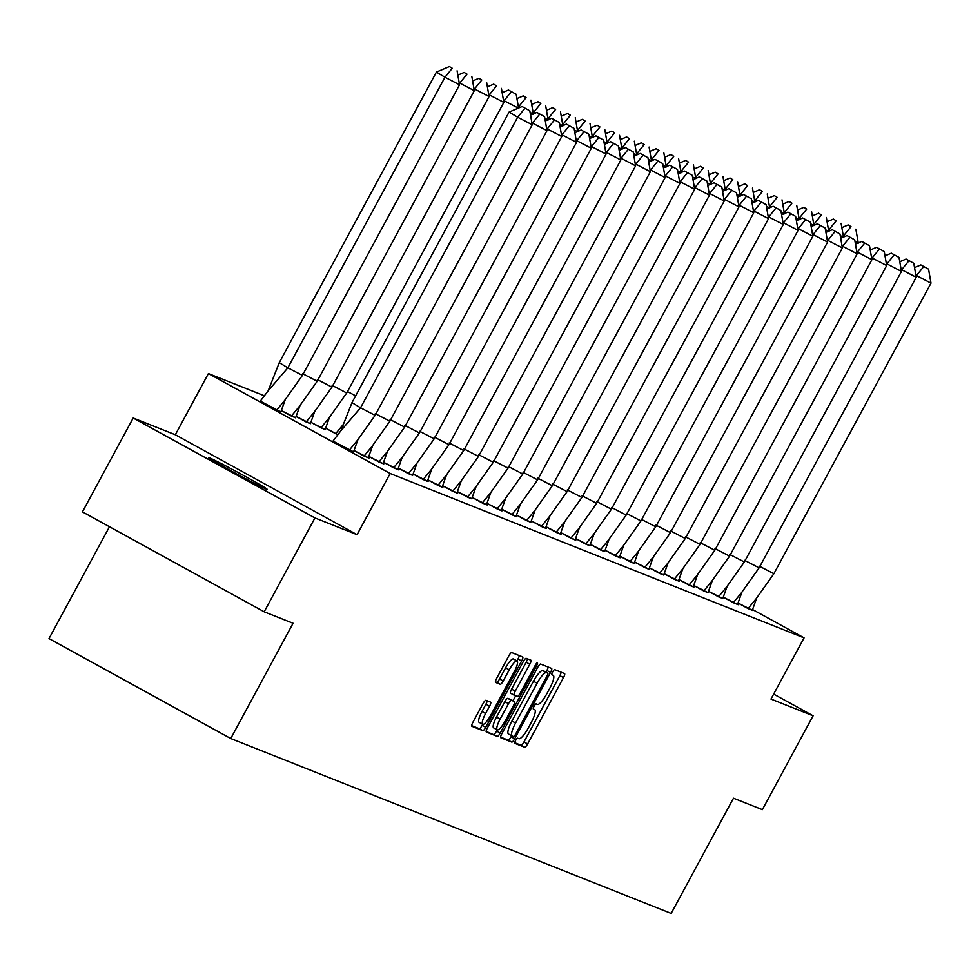 <?xml version="1.0" encoding="UTF-8"?>
<svg xmlns="http://www.w3.org/2000/svg" width="980" height="980" viewBox="0 0 980 980"><rect width="100%" height="100%" fill="white"/><g stroke="black" fill="none" stroke-linecap="round" stroke-linejoin="round"><path stroke-width="1.47" d="M515.578 740.5A2.928 0.698 118.8 0 0 514.818 743.33A2.928 0.698 118.8 0 0 514.831 743.342L524.704 747.262A4.189 0.992 118.8 0 0 527.632 743.942L563.488 677.609A4.189 0.992 118.8 0 0 564.578 673.566A4.189 0.992 118.8 0 0 564.554 673.554L554.68 669.634A2.928 0.698 118.8 0 0 552.634 671.962A2.928 0.698 118.8 0 0 551.875 674.791A2.928 0.698 118.8 0 0 551.899 674.791L553.173 675.306A13.414 3.173 118.8 0 1 553.259 675.342A13.414 3.173 118.8 0 1 549.768 688.279L546.779 693.803A13.414 3.173 118.8 0 1 537.432 704.412L536.158 703.91A2.928 0.698 118.8 0 0 534.112 706.225A2.928 0.698 118.8 0 0 533.341 709.055A2.928 0.698 118.8 0 0 533.365 709.067L534.639 709.569A13.414 3.173 118.8 0 1 534.725 709.618A13.414 3.173 118.8 0 1 531.234 722.542L528.245 728.079A13.414 3.173 118.8 0 1 518.898 738.687L517.624 738.173A2.928 0.698 118.8 0 0 515.578 740.5M209.487 457.868A33.308 0.956 -151.6 0 1 241.791 474.504A33.308 0.956 -151.6 0 1 267.136 489.29A33.308 0.956 -151.6 0 1 266.193 489.045A33.308 0.956 -151.6 0 1 233.889 472.409A33.308 0.956 -151.6 0 1 208.544 457.611A33.308 0.956 -151.6 0 1 209.487 457.868M133.194 418.019L314.935 517.942L357.063 534.676L175.322 434.752L133.194 418.019L82.442 511.879L264.184 611.802L293.069 623.268L230.753 738.528L671.165 913.433L733.493 798.186L762.367 809.652L813.106 715.792L773.661 694.097M264.184 611.802L314.935 517.942M485.921 700.296A4.189 0.992 118.8 0 0 483.005 703.615L472.936 722.223A4.189 0.992 118.8 0 0 471.846 726.266A4.189 0.992 118.8 0 0 471.882 726.278L482.846 730.639A4.189 0.992 118.8 0 0 485.762 727.319L521.63 660.986A4.189 0.992 118.8 0 0 522.72 656.943A4.189 0.992 118.8 0 0 522.695 656.931L511.732 652.582A4.189 0.992 118.8 0 0 508.804 655.889L496.652 678.368A4.189 0.992 118.8 0 0 495.562 682.411A4.189 0.992 118.8 0 0 495.586 682.423L500.278 684.285A4.189 0.992 118.8 0 0 503.206 680.978L509.233 669.83A11.209 2.658 118.8 0 1 517.121 660.986A11.209 2.658 118.8 0 1 514.206 671.802L490.588 715.473A11.209 2.658 118.8 0 1 482.699 724.306A11.209 2.658 118.8 0 1 485.615 713.489L489.559 706.213A4.189 0.992 118.8 0 0 490.649 702.17A4.189 0.992 118.8 0 0 490.613 702.158L485.921 700.296M752.591 609.56L804.066 637.87L770.978 699.058L813.106 715.792M804.066 637.87L390.15 473.487L208.409 373.564L264.306 395.761M357.063 534.676L390.15 473.487M501.846 733.702A4.189 0.992 118.8 0 0 500.755 737.744A4.189 0.992 118.8 0 0 500.78 737.756L511.744 742.105A4.189 0.992 118.8 0 0 514.672 738.798L550.527 672.464A4.189 0.992 118.8 0 0 551.618 668.421L540.629 664.06A4.189 0.992 118.8 0 0 537.702 667.368L501.846 733.702M497.289 736.372L486.325 732.011A4.189 0.992 118.8 0 0 486.325 732.011A4.189 0.992 118.8 0 1 487.391 727.969L523.259 661.635A4.189 0.992 118.8 0 1 526.174 658.315L530.866 660.177A4.189 0.992 118.8 0 1 530.891 660.189A4.189 0.992 118.8 0 1 529.812 664.232L515.26 691.133A4.189 0.992 118.8 0 0 514.169 695.175A4.189 0.992 118.8 0 0 514.194 695.188L517.317 696.425A4.189 0.992 118.8 0 0 520.233 693.105L535.374 665.102A2.928 0.698 118.8 0 1 537.444 662.786A2.928 0.698 118.8 0 1 536.673 665.616L500.216 733.052A4.189 0.992 118.8 0 1 497.289 736.372L486.129 731.386M109.478 526.738L49 638.592L230.753 738.528M916.055 276.262L916.423 275.576L931 283.134L773.882 573.716L756.18 598.694L748.071 608.556L738.062 603.055L753.02 610.601L752.334 610.221L756.683 598.07M901.282 270.394L901.649 269.721L916.227 277.267L759.108 567.849L741.407 592.827L733.297 602.688L723.289 597.188L738.246 604.734L737.56 604.366L741.909 592.202M886.52 264.526L886.888 263.853L901.465 271.411L744.347 561.993L726.645 586.959L718.524 596.82L708.528 591.32L722.799 598.498M693.742 585.476L708.026 592.63M856.973 252.791L857.341 252.117L871.918 259.675L714.812 550.258L697.111 575.236L688.989 585.085L678.981 579.584L693.938 587.143L693.252 586.763L697.601 574.599M842.212 246.936L842.58 246.25L857.157 253.808L700.039 544.39L682.337 569.368L674.216 579.229L664.22 573.729L679.164 581.275L678.491 580.895L682.84 568.743M827.439 241.068L827.806 240.382L842.384 247.94L685.265 538.522L667.564 563.5L659.454 573.361L649.446 567.861L663.717 575.027M634.673 562.005L649.63 569.539L648.944 569.172L653.293 557.008M797.904 229.332L798.271 228.659L812.849 236.217L655.73 526.799L638.029 551.777L629.907 561.626L619.911 556.126L634.856 563.672L634.183 563.304L638.531 551.14M783.13 223.464L783.498 222.791L798.075 230.349L640.957 520.931L623.255 545.909L615.146 555.758L605.138 550.258L620.095 557.816L619.409 557.436L623.758 545.272M768.369 217.609L768.724 216.923L783.314 224.481L626.196 515.063L608.494 540.041L600.373 549.903L590.377 544.402L604.648 551.569M575.591 538.547L589.874 545.701M738.822 205.874L739.189 205.2L753.767 212.746L596.649 503.328L578.947 528.306L570.838 538.167L560.83 532.667L575.787 540.213L575.101 539.845L579.45 527.681M724.061 200.006L724.428 199.332L739.006 206.89L581.887 497.473L564.186 522.45L556.064 532.299L546.068 526.799L561.013 534.345L560.34 533.977L564.688 521.813M709.287 194.138L709.655 193.464L724.232 201.023L567.114 491.605L549.413 516.582L541.303 526.432L531.295 520.931L546.24 528.49L545.566 528.11L549.915 515.946M516.521 515.088L530.793 522.242M679.753 182.415L680.12 181.729L694.698 189.287L537.579 479.869L519.878 504.847L511.756 514.708L501.76 509.208L516.705 516.754L516.031 516.374L520.38 504.222M664.979 176.547L665.346 175.873L679.924 183.419L522.806 474.002L505.104 498.979L496.995 508.841L486.987 503.34L501.944 510.886L501.258 510.519L505.607 498.355M650.206 170.679L650.573 170.006L665.151 177.564L508.044 468.146L490.343 493.124L482.221 502.973L472.213 497.473L487.17 505.019L486.484 504.651L490.833 492.487M457.44 491.629L471.723 498.783M442.678 485.762L457.636 493.295L456.95 492.916L461.298 480.751M605.897 153.088L606.265 152.402L620.842 159.961L463.736 450.543L446.035 475.521L437.913 485.382L427.905 479.882L442.862 487.428L442.176 487.048L446.525 474.896M591.136 147.221L591.504 146.547L606.081 154.093L448.963 444.675L431.261 469.653L423.14 479.514L413.144 474.014L428.089 481.56L427.415 481.192L431.764 469.028M398.37 468.171L412.641 475.325M337.855 434.618L325.666 428.199L335.675 433.675L342.976 424.842M383.596 462.303L398.554 469.824L397.868 469.457L402.216 457.293M487.391 86.84L493.7 84.158L496.541 85.885L489.265 94.84L503.843 102.398L346.724 392.98L329.023 417.958L320.901 427.831L310.905 422.307L325.127 429.571M546.828 129.617L547.195 128.944L561.773 136.502L404.654 427.084L386.953 452.062L378.844 461.911L368.835 456.411L383.78 463.969L383.107 463.589L387.455 451.425M472.617 80.972L478.926 78.302L481.78 80.017L474.492 88.972L489.069 96.53L331.951 387.112L314.249 412.09L306.128 421.964L296.132 416.439L310.403 423.617M532.054 123.762L532.422 123.076L546.999 130.634L389.881 421.216L372.18 446.194L364.07 456.055L354.062 450.555L369.019 458.101L368.333 457.721L372.682 445.569M281.358 410.596L295.642 417.75M332.992 441.123L353.572 451.854M260.288 401.151L280.868 411.894M175.322 434.752L208.409 373.564M514.708 742.73L521.078 745.266A4.189 0.992 118.8 0 0 523.994 741.946L559.862 675.612A4.189 0.992 118.8 0 0 561.124 672.194M545.97 672.17L546.889 670.467A4.189 0.992 118.8 0 0 548.163 667.049M500.572 737.119L508.106 740.108A4.189 0.992 118.8 0 0 511.033 736.801L511.609 735.711M513.508 736.543A2.928 0.698 118.8 0 0 515.554 734.228L547.036 676.004A2.928 0.698 118.8 0 0 547.796 673.174A2.928 0.698 118.8 0 0 547.783 673.162L546.436 672.623A13.414 3.173 118.8 0 0 537.089 683.244L515.566 723.032A13.414 3.173 118.8 0 0 512.075 735.968A13.414 3.173 118.8 0 0 512.16 736.005L513.508 736.543M544.182 671.19A2.928 0.698 118.8 0 0 544.17 671.178A2.928 0.698 118.8 0 0 544.145 671.165L547.783 673.162M512.001 735.919L508.534 734.008A13.414 3.173 118.8 0 1 508.449 733.971A13.414 3.173 118.8 0 1 511.928 721.035L533.451 681.247A13.414 3.173 118.8 0 1 542.798 670.626L547.796 673.174M514.145 695.163L510.568 693.191A4.189 0.992 118.8 0 1 510.531 693.179A4.189 0.992 118.8 0 1 511.621 689.136L526.174 662.235A4.189 0.992 118.8 0 0 527.436 658.817M515.664 695.776L512.981 700.737M510.935 699.61A4.189 0.992 118.8 0 0 510.911 699.598L514.549 701.594A4.189 0.992 118.8 0 1 513.459 705.637L505.141 721.023A11.209 2.658 118.8 0 1 497.252 729.855L493.614 727.858A11.209 2.658 118.8 0 1 496.529 717.054L500.168 719.051A11.209 2.658 118.8 0 0 497.252 729.855L496.578 731.056L500.216 733.052M514.549 701.594A4.189 0.992 118.8 0 0 514.524 701.582L511.413 700.345A4.189 0.992 118.8 0 0 508.485 703.664L500.168 719.051M496.529 717.054L504.847 701.668A4.189 0.992 118.8 0 1 507.775 698.348L510.886 699.585A4.189 0.992 118.8 0 0 510.886 699.585L514.524 701.582M493.663 734.375A4.189 0.992 118.8 0 0 496.578 731.056M471.674 725.641L479.208 728.63A4.189 0.992 118.8 0 0 482.136 725.323L482.687 724.293L479.073 722.309A11.209 2.658 118.8 0 1 481.988 711.492L485.921 704.216A4.189 0.992 118.8 0 0 487.183 700.798M517.121 660.986L513.483 658.989A11.209 2.658 118.8 0 0 505.594 667.833L509.233 669.83M495.39 681.786L496.64 682.288A4.189 0.992 118.8 0 0 499.567 678.981L505.594 667.833M516.962 660.9L517.991 658.989A4.189 0.992 118.8 0 0 519.253 655.571M845.164 236.352L843.719 235.604L843.351 236.29M841.845 227.605L848.153 224.935L851.008 226.65L843.719 235.604L843.18 235.286M858.039 243.028L855.001 241.46M851.008 226.65L848.153 224.935M858.296 243.163L855.859 229.173M748.071 608.556L752.285 610.307M773.882 573.716L759.304 566.158M931 283.134L928.562 269.145L920.857 264.906L928.562 269.145M923.699 266.621L916.423 275.576L915.884 275.257M914.548 267.577L920.857 264.906M830.403 230.496L828.958 229.749L828.59 230.423M827.071 221.75L833.38 219.067L836.234 220.782L828.958 229.749L828.406 229.418M843.266 237.16L840.24 235.592M836.234 220.782L833.38 219.067M843.535 237.295L841.097 223.305M815.63 224.628L814.184 223.881L813.817 224.555M812.31 215.882L818.619 213.199L821.461 214.926L814.184 223.881L813.645 223.55M828.504 231.292L825.466 229.724M821.461 214.926L818.619 213.199M828.762 231.439L826.324 217.438M800.856 218.761L799.411 218.013L799.043 218.687M797.536 210.014L803.845 207.331L806.699 209.059L799.411 218.013L798.872 217.683M813.731 225.437L810.693 223.857M806.699 209.059L803.845 207.331M813.988 225.571L811.563 211.57M786.095 212.893L784.649 212.146L784.282 212.819M782.763 204.146L789.072 201.476L791.926 203.191L784.649 212.146L784.098 211.815M798.957 219.569L795.932 217.989M791.926 203.191L789.072 201.476M799.227 219.704L796.789 205.714M771.321 207.025L769.876 206.278L769.508 206.964M768.002 198.279L774.31 195.608L777.164 197.323L769.876 206.278L769.337 205.959M784.196 213.701L781.158 212.133M777.164 197.323L774.31 195.608M784.453 213.836L782.016 199.846M733.297 602.688L737.524 604.452M759.108 567.849L744.531 560.303M916.227 277.267L913.789 263.277L906.084 259.039L913.789 263.277M908.938 260.754L901.649 269.721L901.11 269.39M899.775 261.721L906.084 259.039M718.524 596.82L722.787 598.51L727.148 586.334M744.347 561.993L729.769 554.435M901.465 271.411L899.028 257.409L891.31 253.171L899.028 257.409M894.164 254.898L886.888 263.853L886.337 263.522M885.001 255.854L891.31 253.171M871.747 258.659L872.114 257.985L886.692 265.543L729.573 556.126L711.872 581.103L703.763 590.952L708.013 592.643L712.374 580.466M693.754 585.452L703.75 590.977M729.573 556.126L714.996 548.567M886.692 265.543L884.254 251.542L876.549 247.303L884.254 251.542M879.391 249.03L872.114 257.985L871.575 257.654M870.24 249.986L876.549 247.303M688.977 585.109L693.215 586.849M714.812 550.258L700.222 542.7M871.918 259.675L869.481 245.686L861.775 241.435L869.481 245.686M864.63 243.163L857.341 252.117L856.802 251.787M855.467 244.118L861.775 241.435M674.216 579.229L678.442 580.981M700.039 544.39L685.461 536.832M857.157 253.808L854.719 239.818L847.002 235.58L854.719 239.818M849.856 237.295L842.58 246.25L842.028 245.931M840.693 238.25L847.002 235.58M756.548 201.169L755.102 200.422L754.735 201.096M753.228 192.423L759.537 189.74L762.391 191.455L755.102 200.422L754.563 200.092M769.423 207.834L766.385 206.266M762.391 191.455L759.537 189.74M769.692 207.968L767.254 193.979M659.442 573.374L663.717 575.052L668.066 562.875M685.265 538.522L670.688 530.964M842.384 247.94L839.946 233.951L832.241 229.712L839.946 233.951M835.083 231.427L827.806 240.382L827.267 240.063M825.932 232.395L832.241 229.712M741.787 195.302L740.341 194.555L739.973 195.228M738.455 186.555L744.763 183.873L747.617 185.6L740.341 194.555L739.802 194.224M754.649 201.966L751.623 200.398M747.617 185.6L744.763 183.873M754.918 202.113L752.481 188.111M812.665 235.2L813.033 234.526L827.61 242.072L670.504 532.654L652.803 557.632L644.681 567.494L648.907 569.258M644.681 567.494L634.673 561.993M670.504 532.654L655.914 525.109M827.61 242.072L825.185 228.083L817.467 223.844L825.185 228.083M820.321 225.571L813.033 234.526L812.494 234.196M811.158 226.527L817.467 223.844M727.013 189.434L725.567 188.687L725.2 189.361M723.693 180.688L730.002 178.005L732.856 179.732L725.567 188.687L725.029 188.356M739.888 196.11L736.85 194.53M732.856 179.732L730.002 178.005M740.145 196.245L737.707 182.243M629.907 561.65L634.134 563.39M655.73 526.799L641.153 519.241M812.849 236.217L810.411 222.215L802.694 217.977L810.411 222.215M805.548 219.704L798.271 228.659L797.732 228.328M796.385 220.659L802.694 217.977M712.24 183.566L710.794 182.819L710.439 183.493M708.92 174.82L715.229 172.149L718.083 173.864L710.794 182.819L710.255 182.488M725.114 190.243L722.076 188.662M718.083 173.864L715.229 172.149M725.384 190.377L722.946 176.388M615.146 555.758L619.372 557.522M640.957 520.931L626.379 513.373M798.075 230.349L795.638 216.36L787.932 212.109L795.638 216.36M790.787 213.836L783.498 222.791L782.959 222.46M781.624 214.792L787.932 212.109M697.478 177.699L696.033 176.951L695.665 177.637M694.159 168.952L700.467 166.282L703.309 167.996L696.033 176.951L695.494 176.633M710.341 184.375L707.315 182.807M703.309 167.996L700.467 166.282M710.61 184.51L708.173 170.52M600.373 549.903L604.635 551.593L608.984 539.417M626.196 515.063L611.618 507.505M783.314 224.481L780.876 210.492L773.159 206.253L780.876 210.492M776.013 207.968L768.724 216.923L768.185 216.605M766.85 208.924L773.159 206.253M682.705 171.843L681.259 171.084L680.892 171.77M679.385 163.096L685.694 160.414L688.548 162.129L681.259 171.084L680.72 170.765M695.58 178.507L692.542 176.939M688.548 162.129L685.694 160.414M695.837 178.642L693.399 164.652M753.596 211.741L753.963 211.055L768.541 218.614L611.422 509.196L593.721 534.173L585.611 544.035L589.862 545.725L594.223 533.549M585.611 544.035L575.603 538.535M611.422 509.196L596.845 501.638M768.541 218.614L766.103 204.624L758.398 200.386L766.103 204.624M761.24 202.101L753.963 211.055L753.424 210.737M752.089 203.068L758.398 200.386M667.931 165.975L666.498 165.228L666.13 165.902M664.611 157.229L670.92 154.546L673.774 156.273L666.498 165.228L665.947 164.897M680.806 172.639L677.768 171.071M673.774 156.273L670.92 154.546M681.076 172.774L678.638 158.785M570.826 538.179L575.064 539.931M596.649 503.328L582.071 495.782M753.767 212.746L751.329 198.756L743.624 194.518L751.329 198.756M746.478 196.245L739.189 205.2L738.651 204.869M737.315 197.201L743.624 194.518M653.17 160.107L651.725 159.36L651.357 160.034M649.85 151.361L656.159 148.678L659.001 150.406L651.725 159.36L651.186 159.03M666.045 166.784L663.007 165.204M659.001 150.406L656.159 148.678M666.302 166.918L663.864 152.917M556.052 532.324L560.291 534.063M581.887 497.473L567.31 489.914M739.006 206.89L736.568 192.889L728.851 188.65L736.568 192.889M731.705 190.377L724.428 199.332L723.877 199.001M722.542 191.333L728.851 188.65M638.397 154.24L636.951 153.493L636.583 154.166M635.077 145.493L641.386 142.811L644.24 144.538L636.951 153.493L636.412 153.162M651.271 160.916L648.233 159.336M644.24 144.538L641.386 142.811M651.529 161.051L649.091 147.061M541.291 526.456L545.517 528.196M567.114 491.605L552.536 484.047M724.232 201.023L721.795 187.021L714.089 182.782L721.795 187.021M716.931 184.51L709.655 193.464L709.116 193.133M707.781 185.465L714.089 182.782M623.623 148.372L622.19 147.625L621.822 148.311M620.303 139.626L626.612 136.955L629.466 138.67L622.19 147.625L621.639 147.306M636.498 155.048L633.46 153.48M629.466 138.67L626.612 136.955M636.767 155.183L634.33 141.194M694.514 188.282L694.881 187.596L709.459 195.155L552.34 485.737L534.639 510.715L526.529 520.576L530.793 522.266L535.141 510.09M526.529 520.576L516.521 515.076M552.34 485.737L537.763 478.179M709.459 195.155L707.021 181.165L699.316 176.927L707.021 181.165M702.17 178.642L694.881 187.596L694.342 187.278M693.007 179.597L699.316 176.927M608.862 142.517L607.416 141.757L607.049 142.443M605.542 133.77L611.851 131.087L614.693 132.802L607.416 141.757L606.877 141.439M621.737 149.181L618.699 147.613M614.693 132.802L611.851 131.087M621.994 149.315L619.556 135.326M511.756 514.721L515.982 516.46M537.579 479.869L523.002 472.311M694.698 189.287L692.26 175.298L684.542 171.059L692.26 175.298M687.397 172.774L680.12 181.729L679.569 181.41M678.234 173.73L684.542 171.059M594.088 136.649L592.643 135.901L592.275 136.575M590.769 127.902L597.077 125.22L599.932 126.947L592.643 135.901L592.104 135.571M606.963 143.313L603.925 141.745M599.932 126.947L597.077 125.22M607.22 143.447L604.783 129.458M496.995 508.841L501.209 510.605M522.806 474.002L508.228 466.455M679.924 183.419L677.486 169.43L669.781 165.191L677.486 169.43M672.623 166.906L665.346 175.873L664.808 175.543M663.472 167.874L669.781 165.191M579.327 130.781L577.882 130.034L577.514 130.708M575.995 122.035L582.304 119.352L585.158 121.079L577.882 130.034L577.33 129.703M592.19 137.445L589.164 135.877M585.158 121.079L582.304 119.352M592.459 137.592L590.021 123.59M482.221 502.973L486.448 504.737M508.044 468.146L493.455 460.588M665.151 177.564L662.713 163.562L655.008 159.324L662.713 163.562M657.862 161.051L650.573 170.006L650.034 169.675M648.699 162.006L655.008 159.324M564.554 124.913L563.108 124.166L562.74 124.84M561.234 116.167L567.543 113.484L570.385 115.211L563.108 124.166L562.569 123.835M577.428 131.59L574.39 130.009M570.385 115.211L567.543 113.484M577.686 131.724L575.248 117.735M635.444 164.811L635.812 164.138L650.389 171.696L493.271 462.278L475.57 487.256L467.448 497.105L471.711 498.796L476.072 486.619M467.448 497.105L457.452 491.605M493.271 462.278L478.693 454.72M650.389 171.696L647.952 157.694L640.234 153.456L647.952 157.694M643.088 155.183L635.812 164.138L635.261 163.807M633.925 156.138L640.234 153.456M549.78 119.046L548.335 118.298L547.967 118.984M546.46 110.299L552.769 107.629L555.623 109.344L548.335 118.298L547.796 117.98M562.655 125.722L559.617 124.142M555.623 109.344L552.769 107.629M562.924 125.856L560.487 111.867M620.671 158.956L621.038 158.27L635.616 165.828L478.497 456.411L460.796 481.388L452.687 491.237L456.901 493.001M442.678 485.737L452.674 491.262M478.497 456.411L463.92 448.852M635.616 165.828L633.178 151.839L625.473 147.6L633.178 151.839M628.315 149.315L621.038 158.27L620.499 157.939M619.164 150.271L625.473 147.6M535.019 113.178L533.573 112.431L533.206 113.117M531.687 104.431L537.995 101.761L540.85 103.476L533.573 112.431L533.034 112.112M547.881 119.854L544.856 118.286M540.85 103.476L537.995 101.761M548.151 119.989L545.713 105.999M437.901 485.394L442.139 487.134M463.736 450.543L449.146 442.985M620.842 159.961L618.417 145.971L610.699 141.733L618.417 145.971M613.554 143.447L606.265 152.402L605.726 152.084M604.391 144.403L610.699 141.733M520.245 107.322L518.8 106.575L518.432 107.249M516.926 98.576L523.234 95.893L526.089 97.608L518.8 106.575L518.261 106.244M533.12 113.986L530.082 112.418M526.089 97.608L523.234 95.893M533.377 114.121L530.94 100.132M423.14 479.514L427.366 481.278M448.963 444.675L434.385 437.129M606.081 154.093L603.643 140.103L595.926 135.865L603.643 140.103M598.78 137.58L591.504 146.547L590.952 146.216M589.617 138.548L595.926 135.865M355.666 395.822L347.484 391.584M502.152 92.708L508.461 90.025L516.178 94.264L518.616 108.266L504.026 100.707L503.671 101.381M511.315 91.753L504.026 100.707L503.487 100.377M337.904 434.557L335.662 433.687M516.178 94.264L508.461 90.025M576.363 141.353L576.73 140.679L591.308 148.237L434.189 438.82L416.488 463.785L408.378 473.646L412.641 475.337L416.99 463.16M408.378 473.646L398.37 468.146M434.189 438.82L419.612 431.261M591.308 148.237L588.87 134.236L581.165 129.997L588.87 134.236M584.019 131.724L576.73 140.679L576.191 140.348M574.856 132.68L581.165 129.997M346.724 392.98L332.147 385.422M329.525 417.321L325.164 429.497L320.913 427.807M488.726 94.509L488.898 95.513M496.541 85.885L493.7 84.158M503.843 102.398L501.405 88.396M561.589 135.485L561.957 134.811L576.546 142.37L419.428 432.952L401.727 457.93L393.605 467.779L397.831 469.543M383.596 462.278L393.593 467.803M419.428 432.952L404.85 425.394M576.546 142.37L574.109 128.368L566.391 124.129L574.109 128.368M569.245 125.856L561.957 134.811L561.418 134.481M560.082 126.812L566.391 124.129M331.951 387.112L317.373 379.554M314.752 411.453L310.366 423.703M473.952 88.641L474.124 89.658M306.14 421.939L310.403 423.642M481.78 80.017L478.926 78.302M489.069 96.53L486.631 82.54M378.831 461.935L383.058 463.675M404.654 427.084L390.077 419.526M561.773 136.502L559.335 122.512L551.618 118.274L559.335 122.512M554.472 119.989L547.195 128.944L546.656 128.613M545.309 120.944L551.618 118.274M281.37 410.583L291.366 416.084L299.488 406.222L317.189 381.245L302.612 373.686M299.99 405.598L295.593 417.835M317.189 381.245L474.308 90.662L459.73 83.104L459.363 83.79M457.844 75.105L464.153 72.434L467.007 74.149L459.73 83.104L459.179 82.785M291.366 416.084L295.629 417.774M467.007 74.149L464.153 72.434M474.308 90.662L471.87 76.673M364.07 456.055L368.296 457.807M389.881 421.216L375.303 413.658M546.999 130.634L544.562 116.645L536.856 112.406L544.562 116.645M539.711 114.121L532.422 123.076L531.883 122.757M530.548 115.077L536.856 112.406M302.416 375.377L459.534 84.794L444.957 77.249L287.838 367.831L279.288 362.661L268.153 390.824L287.838 367.831L302.416 375.377L284.714 400.355L276.593 410.228M285.217 399.73L280.856 411.906L276.605 410.216L260.239 401.237L268.153 390.824M436.406 72.079L449.391 66.567L452.233 68.282L444.957 77.249L436.406 72.079L279.288 362.661M452.233 68.282L449.391 66.567M459.534 84.794L457.096 70.805M375.12 415.349L360.542 407.79L517.648 117.208L532.238 124.766L375.12 415.349L357.418 440.326L349.296 450.188L353.56 451.878L357.908 439.702M351.979 402.633L360.542 407.79L340.844 430.796L351.979 402.633L509.098 112.051L522.083 106.538L529.8 110.777L522.083 106.538M349.296 450.188L332.93 441.208L340.844 430.796M532.238 124.766L529.8 110.777M524.937 108.253L517.648 117.208L509.098 112.051M559.862 675.612L563.488 677.609M523.994 741.946L527.632 743.942M521.078 745.266L524.704 747.262M546.889 670.467L550.527 672.464M511.033 736.801L514.672 738.798M508.106 740.108L511.744 742.105M542.798 670.626L546.436 672.623M533.451 681.247L537.089 683.244M511.928 721.035L515.566 723.032M526.174 662.235L529.812 664.232M511.621 689.136L515.26 691.133M535.46 664.955L536.673 665.616M507.775 698.348L511.413 700.345M504.847 701.668L508.485 703.664M485.921 704.216L489.559 706.213M481.988 711.492L485.615 713.489M499.567 678.981L503.206 680.978M496.64 682.288L500.278 684.285M517.991 658.989L521.63 660.986M482.136 725.323L485.762 727.319M479.208 728.63L482.846 730.639M508.449 733.971L512.075 735.968M510.531 693.179L514.169 695.175"/></g></svg>
